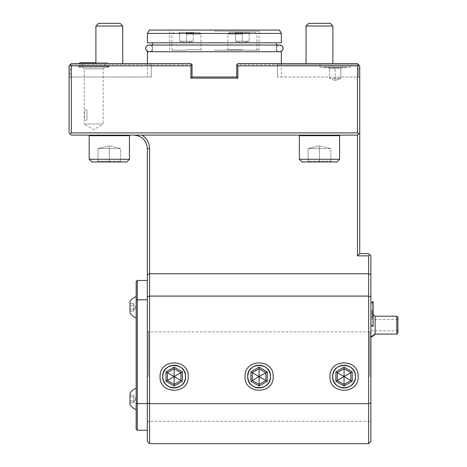 <?xml version="1.0" encoding="UTF-8"?>
<svg xmlns="http://www.w3.org/2000/svg" width="467" height="467" viewBox="0 0 467 467"><rect width="100%" height="100%" fill="white"/><g stroke="black" fill="none" stroke-linecap="round" stroke-linejoin="round"><path stroke-width="0.35" stroke-dasharray="2.33 1.75" d="M270.224 379.116A11.401 11.401 0 0 0 259.109 365.176A11.401 11.401 0 0 0 247.708 376.583A11.401 11.401 0 0 0 259.109 387.984A11.401 11.401 0 0 0 270.51 376.583C271.216 361.872 247.002 361.867 247.708 376.583C247.002 391.288 271.216 391.293 270.51 376.583L269.856 372.771M245.023 376.583C244.194 394.755 273.995 394.778 273.195 376.583C274.024 358.411 244.218 358.382 245.023 376.583M147.327 297.024L149.563 296.096L368.656 296.096L368.656 273.744L149.563 273.744L149.563 403.686L368.656 403.686L368.656 296.096L370.891 297.024L370.891 255.858L369.771 254.737L368.656 255.858L357.477 255.858L357.477 135.132L141.974 135.132C146.86 138.296 149.387 142.768 149.563 148.547L149.563 273.744L147.327 274.666L147.327 441.414L149.563 443.65L368.656 443.65L368.656 403.686L370.891 402.869L370.891 297.024M329.976 376.583C329.147 394.755 358.948 394.778 358.148 376.583C358.977 358.411 329.177 358.382 329.976 376.583M160.07 376.583C159.241 394.755 189.042 394.778 188.236 376.583C189.071 358.411 159.265 358.382 160.07 376.583M149.563 443.65L149.563 403.686L147.327 402.869M70.196 134.011L71.317 132.897L71.317 65.829L70.196 64.709L69.081 65.829L69.081 132.897L71.317 135.132L357.477 135.132L133.912 135.132C142.061 135.926 146.533 140.398 147.327 148.547L147.327 274.666M370.891 274.666L368.656 273.744L368.656 255.858M133.959 135.132L134.449 135.132M134.992 135.132L135.535 135.132M136.09 135.132L139.493 135.132M140.088 135.132L140.701 135.132M141.326 135.132L141.974 135.132M109.319 135.132L89.757 135.132L109.319 135.132M319.469 135.132L339.03 135.132L319.469 135.132M357.477 135.132L359.713 132.897L357.477 135.132L358.592 134.011L357.477 132.897L71.317 132.897M357.477 255.858L359.713 253.622L359.713 132.897L358.592 134.011M359.713 253.622L368.656 253.622L369.771 254.737M368.656 443.65L370.891 441.414L370.891 402.869M370.891 376.583L370.891 422.413L370.891 376.583M370.891 321.395L370.891 303.445L370.891 337.273L370.891 321.395L373.098 323.292L372.87 301.466M147.327 403.593L147.327 280.451L147.327 430.235L147.327 403.593L137.269 403.593L137.269 430.235L147.327 430.235M359.713 78.123L359.713 65.829L359.713 78.123L358.592 77.002L277.509 77.002L358.592 77.002L358.592 64.709L358.592 77.002L359.713 78.123M357.477 132.897L357.477 65.829L358.592 64.709L277.509 64.709L278.297 63.594L277.509 64.709L236.751 64.709L358.592 64.709L359.713 65.829L359.713 132.897M70.196 64.709L69.081 65.829L71.317 63.594L190.921 63.594L71.317 63.594L70.196 64.709L70.196 77.002L151.279 77.002L70.196 77.002L69.081 78.123L70.196 77.002L70.196 64.709L71.317 63.594L150.497 63.594L151.279 64.709L192.036 64.709L190.921 63.594L192.036 64.709L190.921 63.594L150.497 63.594L151.279 64.709L151.279 77.002L151.279 64.709L70.196 64.709L192.036 64.709L192.036 77.002L236.751 77.002L214.394 77.002L236.751 77.002L236.751 64.709L236.751 77.002L237.872 78.123L237.872 65.829L357.477 65.829M190.921 65.829L192.036 64.709L192.036 77.002L190.921 78.123L190.921 65.829L71.317 65.829M190.921 78.123L237.872 78.123M109.319 63.594L95.904 63.594L109.319 63.594M108.875 63.594L78.468 63.594L108.875 63.594L107.083 62.695L95.904 62.695M147.438 51.744L281.35 51.744M192.036 64.709L192.036 77.002M277.509 64.709L277.509 77.002L277.509 64.709M358.592 64.709L359.713 65.829L357.477 63.594L237.872 63.594L236.751 64.709L237.872 63.594L357.477 63.594L237.872 63.594L236.751 64.709L236.751 77.002M236.751 64.709L237.872 65.829M122.733 26.035L120.054 23.35L98.59 23.35L109.319 23.35L98.59 23.35L95.904 26.035L122.733 26.035L95.904 26.035L122.733 26.035L122.733 63.594M319.918 63.594L350.32 63.594L319.918 63.594L319.918 67.166L350.32 67.166L350.32 63.594M319.469 63.594L332.883 63.594L319.469 63.594M319.918 67.166L350.32 67.166M323.94 67.166L346.298 67.166L323.94 67.166L324.501 67.727L345.738 67.727L324.501 67.727L325.061 67.166L345.183 67.166L345.738 67.727L346.298 67.166M325.061 67.166L345.183 67.166M328.307 67.166L341.932 67.166L328.307 67.166L329.439 68.305L335.119 68.305L329.439 68.305L328.307 67.166M335.119 67.166L335.119 68.305L340.799 68.305L335.119 68.305L335.119 67.166M341.932 67.166L340.799 68.305L341.932 67.166M335.119 78.345L329.439 78.345L329.439 68.305L329.439 78.345L335.119 80.581L335.119 68.305L335.119 80.581L329.439 78.345L340.799 78.345L335.119 80.581L340.799 78.345L340.799 68.305L340.799 78.345L335.119 78.345M332.883 26.035L330.204 23.35L308.74 23.35L319.469 23.35L308.74 23.35L306.054 26.035L332.883 26.035L306.054 26.035L332.883 26.035L332.883 63.594M214.394 51.744L276.324 51.744L214.394 51.744M147.438 42.801L281.35 42.801M147.438 33.408L281.35 33.408M149.376 30.057L279.418 30.057M214.394 30.057L168.564 30.057L214.394 30.057M214.394 31.172L259.109 31.172L214.394 31.172M214.394 50.179L259.109 50.179L214.394 50.179M242.344 50.179L228.258 50.179L242.344 50.179M186.45 50.179L172.364 50.179L186.45 50.179M242.344 34.079L227.808 34.079L242.344 34.079M242.344 32.293L229.601 32.293L255.081 32.293L234.954 32.293L242.344 32.293L242.344 32.871L235.531 32.871L249.15 32.871L242.344 32.871L242.344 32.293M234.954 32.293L235.531 32.871L234.954 32.293M249.728 32.293L249.15 32.871L249.728 32.293M242.344 41.236L249.15 41.236L249.15 32.871L249.15 41.236L242.344 43.022L249.15 41.236L242.344 41.236L242.344 32.871L242.344 43.022L242.344 41.236L235.531 41.236L242.344 41.236M235.531 41.236L242.285 43.022L235.531 41.236L235.531 32.871L235.531 41.236M186.45 34.079L200.979 34.079L186.45 34.079M186.45 32.293L199.193 32.293L179.059 32.293L186.45 32.293L186.45 32.871L193.256 32.871L186.45 32.871L186.45 32.293M179.059 32.293L179.643 32.871L179.059 32.293M193.84 32.293L193.256 32.871L193.84 32.293M186.45 41.236L193.256 41.236L193.256 32.871L193.256 41.236L186.45 43.022L193.256 41.236L186.45 41.236L186.45 32.871L186.45 43.022L186.45 41.236L179.643 41.236L186.45 41.236M179.643 41.236L186.391 43.022L179.643 41.236L179.643 32.871L179.643 41.236M108.875 66.273L78.468 66.273L108.875 66.273L107.083 67.166C104.153 66.069 104.153 64.58 107.083 62.695L80.26 62.695C83.19 63.792 83.19 65.281 80.26 67.166L107.083 67.166L80.26 67.166L78.468 66.273L78.468 67.166L108.875 67.166L108.875 66.273M108.875 67.166L78.468 67.166M104.847 67.166L82.496 67.166L104.847 67.166L103.172 68.847L84.171 68.847L82.496 67.166M103.172 68.847L84.171 68.847L84.171 123.953L103.172 123.953L103.172 68.847M103.172 123.953L84.171 123.953L93.669 129.663L103.172 123.953M84.731 119.073L84.731 110.953C85.023 109.78 85.765 109.459 86.961 109.99L86.961 120.031C85.765 120.562 85.023 120.247 84.731 119.073L84.731 110.953M86.961 120.031L86.961 109.99M270.44 375.305A11.401 11.401 0 0 0 270.346 374.674M270.335 374.575A11.401 11.401 0 0 0 270.224 374.044M270.066 373.425A11.401 11.401 0 0 0 269.868 372.818M269.389 371.65L269.646 372.222A11.401 11.401 0 0 0 269.383 371.633M269.085 371.067A11.401 11.401 0 0 0 268.764 370.518M268.408 369.987A11.401 11.401 0 0 0 268.023 369.473M267.609 368.983A11.401 11.401 0 0 0 266.651 368.031M266.219 367.669A11.401 11.401 0 0 0 265.705 367.284M265.174 366.928A11.401 11.401 0 0 0 264.626 366.601M264.059 366.309A11.401 11.401 0 0 0 263.476 366.046M262.874 365.819A11.401 11.401 0 0 0 262.267 365.626M261.648 365.463A11.401 11.401 0 0 0 261.018 365.34M260.388 365.252A11.401 11.401 0 0 0 259.751 365.2M259.132 365.176A11.401 11.401 0 0 0 257.831 365.252M257.2 365.34A11.401 11.401 0 0 0 256.57 365.463M255.951 365.626A11.401 11.401 0 0 0 255.344 365.819M254.748 366.046A11.401 11.401 0 0 0 254.165 366.309M253.593 366.601A11.401 11.401 0 0 0 253.044 366.928M252.513 367.284A11.401 11.401 0 0 0 251.999 367.663M251.515 368.078A11.401 11.401 0 0 0 250.61 368.983L249.121 371.084M250.195 369.473A11.401 11.401 0 0 0 249.81 369.981M249.454 370.512A11.401 11.401 0 0 0 249.127 371.067M247.995 374.044A11.401 11.401 0 0 0 247.708 376.583L248.835 371.639A11.401 11.401 0 0 0 248.572 372.217M248.345 372.818A11.401 11.401 0 0 0 248.152 373.425M248.362 380.383L247.779 377.85A11.401 11.401 0 0 0 247.866 378.492M247.884 378.585A11.401 11.401 0 0 0 247.995 379.116M248.152 379.735A11.401 11.401 0 0 0 248.345 380.348M248.572 380.944A11.401 11.401 0 0 0 248.835 381.527M249.127 382.094A11.401 11.401 0 0 0 249.454 382.648M249.81 383.179A11.401 11.401 0 0 0 250.195 383.687M250.604 384.178A11.401 11.401 0 0 0 251.567 385.135M251.999 385.497A11.401 11.401 0 0 0 252.507 385.876M253.044 386.232A11.401 11.401 0 0 0 253.593 386.559M254.159 386.851A11.401 11.401 0 0 0 254.743 387.114M255.344 387.341A11.401 11.401 0 0 0 255.951 387.534M256.57 387.698A11.401 11.401 0 0 0 257.194 387.82M257.831 387.914A11.401 11.401 0 0 0 258.467 387.966M259.086 387.984A11.401 11.401 0 0 0 260.382 387.914M261.018 387.82A11.401 11.401 0 0 0 261.643 387.698M262.261 387.54A11.401 11.401 0 0 0 262.874 387.341M263.47 387.114A11.401 11.401 0 0 0 264.053 386.857M266.213 385.497A11.401 11.401 0 0 1 265.705 385.882L264.602 386.571A11.401 11.401 0 0 0 265.174 386.238M266.704 385.082A11.401 11.401 0 0 0 267.609 384.178L269.097 382.082M268.023 383.693A11.401 11.401 0 0 0 268.408 383.179M268.764 382.648A11.401 11.401 0 0 0 269.085 382.099M270.44 377.85L269.383 381.527A11.401 11.401 0 0 0 269.64 380.944M269.868 380.348A11.401 11.401 0 0 0 270.066 379.735M259.109 368.72L265.916 372.648L265.916 380.512L259.109 384.44L252.303 380.512L252.303 372.648L259.109 368.72L265.916 372.648L265.916 380.512L259.109 384.44L252.303 380.512L252.303 372.648L259.109 368.72L252.303 372.648L259.109 376.583L259.109 367.15L267.276 371.866L252.303 380.512L259.109 384.44L259.109 376.583L265.916 380.512L265.916 372.648L259.109 368.72M355.393 375.305A11.401 11.401 0 0 0 355.305 374.674M355.288 374.575A11.401 11.401 0 0 0 355.177 374.044M355.019 373.425A11.401 11.401 0 0 0 354.827 372.818M354.599 372.217A11.401 11.401 0 0 0 354.336 371.633L354.599 372.222M354.044 371.067A11.401 11.401 0 0 0 353.717 370.518M353.361 369.987A11.401 11.401 0 0 0 352.976 369.473M352.567 368.983A11.401 11.401 0 0 0 351.604 368.031M351.172 367.669A11.401 11.401 0 0 0 350.659 367.284M350.127 366.928A11.401 11.401 0 0 0 349.579 366.601M349.012 366.309A11.401 11.401 0 0 0 348.429 366.046M347.827 365.819A11.401 11.401 0 0 0 347.22 365.626M346.602 365.463A11.401 11.401 0 0 0 345.971 365.34L350.641 367.266L354.05 371.084M345.341 365.252A11.401 11.401 0 0 0 344.704 365.2M344.086 365.176A11.401 11.401 0 0 0 342.79 365.252M336.468 368.078A11.401 11.401 0 0 0 335.563 368.983L338.569 366.589L342.177 365.334A11.401 11.401 0 0 0 341.529 365.463M340.91 365.626A11.401 11.401 0 0 0 340.297 365.819M339.702 366.046A11.401 11.401 0 0 0 339.118 366.309M338.552 366.601A11.401 11.401 0 0 0 337.997 366.928M337.466 367.284A11.401 11.401 0 0 0 336.952 367.663M335.148 369.473A11.401 11.401 0 0 0 334.763 369.981M334.407 370.512A11.401 11.401 0 0 0 334.086 371.067M332.948 374.044A11.401 11.401 0 0 0 332.662 376.583L333.788 371.639A11.401 11.401 0 0 0 333.531 372.217M333.298 372.818A11.401 11.401 0 0 0 333.105 373.425M333.315 380.383L332.732 377.85A11.401 11.401 0 0 0 332.819 378.492M332.837 378.585A11.401 11.401 0 0 0 332.948 379.116M333.105 379.735A11.401 11.401 0 0 0 333.298 380.348M333.526 380.944A11.401 11.401 0 0 0 333.788 381.527M334.08 382.094A11.401 11.401 0 0 0 334.407 382.648M334.074 382.076L334.751 383.162A11.401 11.401 0 0 0 335.148 383.687M335.563 384.178A11.401 11.401 0 0 0 336.52 385.135M336.952 385.497A11.401 11.401 0 0 0 337.466 385.876M337.997 386.232A11.401 11.401 0 0 0 338.546 386.559M339.112 386.851A11.401 11.401 0 0 0 339.696 387.114M340.297 387.341A11.401 11.401 0 0 0 340.904 387.534M341.523 387.698A11.401 11.401 0 0 0 342.153 387.82L337.483 385.894L334.757 383.168M342.784 387.914A11.401 11.401 0 0 0 343.42 387.966M344.039 387.984A11.401 11.401 0 0 0 345.335 387.914M349.544 386.577L345.948 387.826A11.401 11.401 0 0 0 346.596 387.698M347.214 387.54A11.401 11.401 0 0 0 347.827 387.341M348.423 387.114A11.401 11.401 0 0 0 349.007 386.857M349.579 386.559A11.401 11.401 0 0 0 350.127 386.238M350.659 385.882A11.401 11.401 0 0 0 351.172 385.497M351.657 385.082A11.401 11.401 0 0 0 352.562 384.178L354.05 382.082A11.401 11.401 0 0 1 353.717 382.648M352.976 383.693A11.401 11.401 0 0 0 353.361 383.179M355.393 377.85L354.336 381.527A11.401 11.401 0 0 0 354.599 380.944M354.827 380.348A11.401 11.401 0 0 0 355.019 379.735M355.177 379.116A11.401 11.401 0 0 0 355.463 376.583L354.809 372.771M344.062 368.72L350.869 372.648L350.869 380.512L344.062 384.44L337.256 380.512L337.256 372.648L344.062 368.72L350.869 372.648L350.869 380.512L344.062 384.44L337.256 380.512L337.256 372.648L344.062 368.72L337.256 372.648L344.062 376.583L344.062 367.15L352.229 371.866L337.256 380.512L344.062 384.44L344.062 376.583L350.869 380.512L350.869 372.648L344.062 368.72M185.487 375.305A11.401 11.401 0 0 0 185.393 374.674M185.376 374.575A11.401 11.401 0 0 0 185.271 374.044M185.113 373.425A11.401 11.401 0 0 0 184.914 372.818M184.687 372.217A11.401 11.401 0 0 0 184.424 371.633L184.687 372.222M184.132 371.067A11.401 11.401 0 0 0 183.811 370.518M183.455 369.987A11.401 11.401 0 0 0 183.07 369.473M182.655 368.983A11.401 11.401 0 0 0 181.698 368.031M181.266 367.669A11.401 11.401 0 0 0 180.752 367.284M180.221 366.928A11.401 11.401 0 0 0 179.672 366.601M179.1 366.309A11.401 11.401 0 0 0 178.517 366.046M177.921 365.819A11.401 11.401 0 0 0 177.314 365.626M176.695 365.463A11.401 11.401 0 0 0 176.065 365.34M175.434 365.252A11.401 11.401 0 0 0 174.792 365.2M174.179 365.176A11.401 11.401 0 0 0 172.878 365.252M172.247 365.34A11.401 11.401 0 0 0 171.617 365.463M170.998 365.626A11.401 11.401 0 0 0 170.391 365.819M169.79 366.046A11.401 11.401 0 0 0 169.206 366.309M168.64 366.601A11.401 11.401 0 0 0 168.091 366.928M167.56 367.284A11.401 11.401 0 0 0 167.046 367.663M166.556 368.078A11.401 11.401 0 0 0 165.651 368.983L164.168 371.084M165.242 369.473A11.401 11.401 0 0 0 164.857 369.981M164.501 370.512A11.401 11.401 0 0 0 164.174 371.067M162.825 375.31L163.882 371.639A11.401 11.401 0 0 0 163.619 372.217M163.392 372.818A11.401 11.401 0 0 0 163.199 373.425M163.036 374.044A11.401 11.401 0 0 0 162.75 376.583C162.067 361.872 186.24 361.872 185.557 376.583L184.903 372.771M163.403 380.383L162.825 377.85A11.401 11.401 0 0 0 162.913 378.492M162.93 378.585A11.401 11.401 0 0 0 163.036 379.116M163.199 379.735A11.401 11.401 0 0 0 163.392 380.348M163.619 380.944A11.401 11.401 0 0 0 163.882 381.527M164.174 382.094A11.401 11.401 0 0 0 164.501 382.648M164.162 382.076L164.839 383.162A11.401 11.401 0 0 0 165.236 383.687M165.651 384.178A11.401 11.401 0 0 0 166.614 385.135M167.046 385.497A11.401 11.401 0 0 0 167.554 385.876L172.27 387.826L176.036 387.826L179.637 386.577M168.085 386.232A11.401 11.401 0 0 0 168.64 386.559M169.206 386.851A11.401 11.401 0 0 0 169.79 387.114M170.385 387.341A11.401 11.401 0 0 0 170.998 387.534M171.617 387.698A11.401 11.401 0 0 0 172.241 387.82M172.878 387.914A11.401 11.401 0 0 0 173.514 387.966M174.127 387.984A11.401 11.401 0 0 0 175.429 387.914M176.065 387.82A11.401 11.401 0 0 0 176.689 387.698M177.308 387.54A11.401 11.401 0 0 0 177.915 387.341M178.517 387.114A11.401 11.401 0 0 0 179.1 386.857M179.667 386.559A11.401 11.401 0 0 0 180.221 386.238M180.752 385.882A11.401 11.401 0 0 0 181.26 385.497M181.751 385.082A11.401 11.401 0 0 0 182.655 384.178L184.144 382.082A11.401 11.401 0 0 1 183.805 382.648M183.07 383.693A11.401 11.401 0 0 0 183.455 383.179M185.487 377.85L184.43 381.527A11.401 11.401 0 0 0 184.687 380.944M184.914 380.348A11.401 11.401 0 0 0 185.113 379.735M185.271 379.116A11.401 11.401 0 0 0 174.156 365.176A11.401 11.401 0 0 0 162.75 376.583A11.401 11.401 0 0 0 174.156 387.984A11.401 11.401 0 0 0 185.557 376.583C186.24 391.288 162.067 391.288 162.75 376.583L162.82 377.844M174.156 368.72L180.963 372.648L180.963 380.512L174.156 384.44L167.344 380.512L167.344 372.648L174.156 368.72L180.963 372.648L180.963 380.512L174.156 384.44L167.344 380.512L167.344 372.648L174.156 368.72L167.344 372.648L174.156 376.583L174.156 367.15L182.323 371.866L167.344 380.512L174.156 384.44L174.156 376.583L180.963 380.512L180.963 372.648L174.156 368.72M147.327 280.451L137.269 280.451L137.269 299.808L147.327 299.808M137.269 280.451L136.148 281.566L136.148 300.456L137.269 299.808L137.269 403.593L136.148 403.184L136.148 409.559L136.148 398.935L136.148 429.12L137.269 430.235M136.148 403.184L136.148 300.456M130.001 404.527L130.001 393.348M130.001 312.867L130.001 301.688M130.001 402.811L130.001 400.873L130.001 402.811L133.486 402.811L133.79 398.935L133.486 395.064L133.79 398.935L133.486 402.811L133.79 398.935L133.486 395.064L133.79 398.935L133.486 402.811L130.001 402.811L130.001 397.003L130.001 400.873L133.486 400.873L130.001 400.873L130.001 402.811M130.001 395.064L130.001 397.003L130.001 395.064L133.486 395.064L130.001 395.064L130.001 397.003L133.486 397.003L130.001 397.003L130.001 400.873L130.001 395.064M130.001 311.15L130.001 309.212L130.001 311.15L133.486 311.15L133.79 307.274L133.486 303.404L133.79 307.274L133.486 311.15L133.79 307.274L133.486 303.404L133.79 307.274L133.486 311.15L130.001 311.15L130.001 305.342L130.001 309.212L133.486 309.212L130.001 309.212L130.001 311.15M130.001 303.404L130.001 305.342L130.001 303.404L133.486 303.404L130.001 303.404L130.001 305.342L133.486 305.342L130.001 305.342L130.001 309.212L130.001 303.404M130.001 309.212L133.486 309.212L130.001 309.212M130.001 305.342L133.486 305.342L130.001 305.342M130.001 400.873L133.486 400.873L130.001 400.873M130.001 397.003L133.486 397.003L130.001 397.003M369.771 376.583L369.771 331.868L369.771 376.583M184.144 371.084L180.735 367.272L176.036 365.334L172.276 365.334L168.669 366.583L165.645 368.988M162.82 375.322L162.75 376.583A11.401 11.401 0 0 0 174.156 387.984A11.401 11.401 0 0 0 185.557 376.583A11.401 11.401 0 0 0 174.156 365.176A11.401 11.401 0 0 0 162.75 376.583C162.043 391.288 186.257 391.293 185.557 376.583C186.263 361.872 162.049 361.867 162.75 376.583A11.401 11.401 0 0 0 174.156 387.984A11.401 11.401 0 0 0 185.557 376.583A11.401 11.401 0 0 0 174.156 365.176A11.401 11.401 0 0 0 162.75 376.583M269.097 371.084L265.688 367.272L260.995 365.334L257.229 365.334L253.628 366.583M253.616 366.589L250.604 368.988M345.936 365.334L342.183 365.334M335.557 368.988L334.074 371.084M355.393 377.844L355.463 376.583A11.401 11.401 0 0 0 344.062 365.176A11.401 11.401 0 0 0 332.662 376.583C331.979 361.872 356.152 361.872 355.463 376.583C356.152 391.288 331.979 391.288 332.662 376.583L332.732 377.844M270.44 377.844L270.51 376.583A11.401 11.401 0 0 0 259.109 365.176A11.401 11.401 0 0 0 247.708 376.583C247.02 361.872 271.193 361.872 270.51 376.583C271.193 391.288 247.02 391.288 247.708 376.583L247.779 377.844M148.442 376.583L148.442 331.868L148.442 376.583M185.335 376.583A11.179 11.179 0 0 0 174.156 365.404A11.179 11.179 0 0 0 162.977 376.583A11.179 11.179 0 0 0 174.156 387.762A11.179 11.179 0 0 0 185.335 376.583A11.179 11.179 0 0 1 174.156 387.762A11.179 11.179 0 0 1 162.977 376.583A11.179 11.179 0 0 1 174.156 365.404A11.179 11.179 0 0 1 185.335 376.583M163.613 380.932L163.87 381.51M164.845 383.168L167.571 385.894M179.649 386.571L182.661 384.172M185.487 377.844L185.557 376.583M333.526 380.932L333.782 381.51M342.188 387.826L345.942 387.826M349.555 386.571L352.567 384.172M248.567 380.932L248.829 381.51M249.121 382.076L252.53 385.894L257.224 387.826L260.989 387.826L264.591 386.577M265.688 385.894L267.614 384.172M247.708 376.583A11.401 11.401 0 0 0 259.109 387.984A11.401 11.401 0 0 0 270.51 376.583A11.401 11.401 0 0 0 259.109 365.176A11.401 11.401 0 0 0 247.708 376.583A11.401 11.401 0 0 0 259.109 387.984A11.401 11.401 0 0 0 270.51 376.583M247.93 376.583A11.179 11.179 0 0 0 259.109 387.762A11.179 11.179 0 0 0 270.288 376.583A11.179 11.179 0 0 1 259.109 387.762A11.179 11.179 0 0 1 247.93 376.583A11.179 11.179 0 0 1 259.109 365.404A11.179 11.179 0 0 1 270.288 376.583A11.179 11.179 0 0 0 259.109 365.404A11.179 11.179 0 0 0 247.93 376.583M332.662 376.583A11.401 11.401 0 0 0 344.062 387.984A11.401 11.401 0 0 0 355.463 376.583A11.401 11.401 0 0 0 344.062 365.176A11.401 11.401 0 0 0 332.662 376.583A11.401 11.401 0 0 0 344.062 387.984A11.401 11.401 0 0 0 355.463 376.583C356.169 361.872 331.955 361.867 332.662 376.583C331.955 391.288 356.169 391.293 355.463 376.583A11.401 11.401 0 0 0 344.062 365.176A11.401 11.401 0 0 0 332.662 376.583A11.401 11.401 0 0 0 344.062 387.984A11.401 11.401 0 0 0 355.463 376.583M332.883 376.583A11.179 11.179 0 0 0 344.062 387.762A11.179 11.179 0 0 0 355.241 376.583A11.179 11.179 0 0 1 344.062 387.762A11.179 11.179 0 0 1 332.883 376.583A11.179 11.179 0 0 1 344.062 365.404A11.179 11.179 0 0 1 355.241 376.583A11.179 11.179 0 0 0 344.062 365.404A11.179 11.179 0 0 0 332.883 376.583M147.327 376.583L147.327 422.413L147.327 376.583M372.87 326.503L372.87 323.456M372.87 316.533L370.891 316.93M375.129 334.103L375.129 316.217M373.098 316.778L373.098 301.466M373.098 326.503L373.098 323.292M373.098 315.161L373.098 309.598L373.098 318.371L373.098 315.161L372.596 315.009L372.596 310.152L372.596 317.811L372.596 315.009L370.891 315.009L370.891 310.152L372.596 310.152L373.098 309.598M373.098 310.771L372.596 311.18L370.891 311.18M373.098 318.371L372.596 317.811L370.891 317.811L370.891 315.009M373.098 317.192L372.596 316.784L370.891 316.784L370.891 317.811M373.098 312.808L370.891 312.954L370.891 316.784M370.891 310.152L370.891 312.954M396.804 316.217L396.804 334.103M397.919 317.338L397.919 332.989M397.919 319.831L397.919 330.753L397.919 319.831M370.891 319.831L370.891 330.753L370.891 319.831M109.319 159.276L89.197 159.276L129.441 159.276L89.197 159.276L89.197 135.693L129.441 135.693L89.197 135.693L129.441 135.693L129.441 159.276L109.319 159.276M89.197 159.276L91.882 161.961L126.761 161.961L91.882 161.961L121.449 161.961L109.319 161.961L109.319 161.156L97.994 161.156L120.644 161.156L97.994 161.156L109.319 161.156L109.319 161.961L126.761 161.961L129.441 159.276M121.449 161.961L120.644 161.156L121.449 161.961L120.644 161.156L120.644 148.547L97.994 148.547L97.994 161.156L97.194 161.961L97.994 161.156L97.994 148.547L109.266 145.862L97.994 148.547L109.319 148.547L109.319 161.156L109.319 145.862L109.319 148.547L120.644 148.547L109.377 145.862L120.644 148.547L120.644 161.156L121.449 161.961M109.319 161.961L109.319 161.156L109.319 161.961M97.194 161.961L97.994 161.156L97.194 161.961M109.319 148.547L97.994 148.547L97.994 161.156L97.994 148.547L109.266 145.862L97.994 148.547L109.319 148.547L109.319 161.156L109.319 145.862L109.319 148.547L120.644 148.547L109.319 148.547M120.644 148.547L109.377 145.862L120.644 148.547L120.644 161.156L120.644 148.547M299.347 135.693L339.591 135.693L339.591 159.276L299.347 159.276L339.591 159.276L299.347 159.276L299.347 135.693L339.591 135.693L299.347 135.693L299.907 135.132M299.347 159.276L302.032 161.961L336.911 161.961L302.032 161.961L331.599 161.961L319.469 161.961L319.469 161.156L330.794 161.156L308.144 161.156L330.794 161.156L308.144 161.156L319.469 161.156L319.469 161.961L336.911 161.961L339.591 159.276M331.599 161.961L330.794 161.156L331.599 161.961L330.794 161.156L330.794 148.547L308.144 148.547L308.144 161.156L307.344 161.961L308.144 161.156L308.144 148.547L319.416 145.862L308.144 148.547L319.469 148.547L319.469 161.156L319.469 145.862L319.469 148.547L330.794 148.547L319.527 145.862L330.794 148.547L330.794 161.156L331.599 161.961M319.469 161.961L319.469 161.156L319.469 161.961M307.344 161.961L308.144 161.156L307.344 161.961M319.469 148.547L308.144 148.547L308.144 161.156L308.144 148.547L319.416 145.862L308.144 148.547L319.469 148.547L319.469 161.156L319.469 145.862L319.469 148.547L330.794 148.547L319.469 148.547M330.794 148.547L319.527 145.862L330.794 148.547L330.794 161.156L330.794 148.547M335.896 371.866L337.256 372.648L337.256 380.512L335.896 381.3L335.896 371.866L344.062 367.15M344.062 386.016L344.062 384.44L350.869 380.512L352.229 381.3L344.062 386.016L335.896 381.3M165.983 371.866L167.344 372.648L167.344 380.512L165.983 381.3L165.983 371.866L174.156 367.15M174.156 386.016L174.156 384.44L180.963 380.512L182.323 381.3L174.156 386.016L165.983 381.3M250.937 371.866L252.303 372.648L252.303 380.512L250.937 381.3L250.937 371.866L259.109 367.15M259.109 386.016L259.109 384.44L265.916 380.512L267.276 381.3L259.109 386.016L250.937 381.3M279.675 51.744L149.113 51.744A3.351 3.351 -90 0 0 152.47 48.387A3.351 3.351 -90 0 0 149.113 45.036C151.868 44.89 155.295 49.916 149.113 51.744L279.675 51.744A3.351 3.351 90 0 1 276.324 48.387A3.351 3.351 90 0 1 279.675 45.036C273.043 47.541 277.357 51.761 279.675 51.744M276.324 51.744L276.324 45.036L152.47 45.036L152.47 51.744M267.276 371.866L267.276 381.3M147.327 148.547L149.563 148.547M242.344 49.73L227.808 49.73L242.344 49.73M186.45 49.73L200.979 49.73L186.45 49.73M352.229 371.866L352.229 381.3M182.323 371.866L182.323 381.3M147.438 63.594L147.438 77.002M281.35 63.594L281.35 77.002M306.054 26.035L306.054 63.594M169.684 50.179L169.684 31.172L168.564 30.057M259.109 50.179L259.109 31.172L260.224 30.057M229.601 32.293L227.808 34.079L227.808 49.73L228.258 50.179M255.081 32.293L256.873 34.079L256.873 49.73L256.424 50.179M173.706 32.293L171.92 34.079L171.92 49.73L172.364 50.179M199.193 32.293L200.979 34.079L200.979 49.73L200.536 50.179M95.904 26.035L95.904 63.594M135.722 398.935L133.486 402.811L135.722 398.935L133.486 395.064L135.722 398.935M135.722 307.274L133.486 311.15L135.722 307.274L133.486 303.404L135.722 307.274M147.327 422.413L148.442 421.292L369.771 421.292L370.891 422.413M147.327 330.753L148.442 331.868L369.771 331.868L370.891 330.753L397.919 330.753M373.098 314.367A13.415 13.415 0 0 0 370.891 313.048M370.891 319.574L397.919 319.574M339.591 135.693L339.03 135.132"/><path stroke-width="0.7" d="M357.477 135.132L357.477 255.858L359.713 253.622L359.713 132.897L357.477 135.132L71.317 135.132L69.081 132.897L69.081 65.829L71.317 63.594L190.921 63.594L192.036 64.709L190.921 65.829L71.317 65.829L70.196 64.709M134.449 135.132L134.992 135.132M135.535 135.132L136.09 135.132M139.493 135.132L140.088 135.132M140.701 135.132L141.326 135.132M149.563 443.65L149.563 296.096L368.656 296.096L368.656 443.65L149.563 443.65L147.327 441.414L147.327 148.547C146.533 140.398 142.061 135.926 133.912 135.132M357.477 255.858L368.656 255.858L368.656 273.744L149.563 273.744L149.563 148.547C149.387 142.768 146.86 138.296 141.974 135.132M358.592 134.011L357.477 132.897L71.317 132.897L70.196 134.011M368.656 255.858L369.771 254.737L370.891 255.858L370.891 441.414L368.656 443.65M370.891 402.869L368.656 403.686L149.563 403.686L147.327 402.869M273.195 376.583C273.995 394.778 244.194 394.755 245.023 376.583C244.218 358.382 274.024 358.411 273.195 376.583M358.148 376.583C358.948 394.778 329.147 394.755 329.976 376.583C329.177 358.382 358.977 358.411 358.148 376.583M188.236 376.583C189.042 394.778 159.241 394.755 160.07 376.583C159.265 358.382 189.071 358.411 188.236 376.583M370.891 274.666L368.656 273.744L368.656 296.096L370.891 297.024M369.771 254.737L368.656 253.622L359.713 253.622M359.713 132.897L359.713 65.829L358.592 64.709L357.477 65.829L357.477 132.897M71.317 132.897L71.317 65.829M357.477 65.829L237.872 65.829L237.872 78.123L190.921 78.123L190.921 65.829M281.35 63.594L281.35 51.744L147.438 51.744L147.438 63.594M237.872 65.829L236.751 64.709L236.751 77.002L192.036 77.002L192.036 64.709M236.751 64.709L237.872 63.594L357.477 63.594L358.592 64.709M236.751 77.002L237.872 78.123M192.036 77.002L190.921 78.123M95.904 26.035L98.59 23.35L120.054 23.35L122.733 26.035L95.904 26.035L95.904 63.594M306.054 26.035L308.74 23.35L330.204 23.35L332.883 26.035L306.054 26.035L306.054 63.594M214.394 42.801L147.438 42.801L147.438 33.408L281.35 33.408L281.35 42.801L214.394 42.801M281.35 33.408L279.418 30.057L149.376 30.057L147.438 33.408M147.327 297.024L149.563 296.096L149.563 273.744L147.327 274.666M270.51 376.583C271.216 391.293 247.002 391.288 247.708 376.583C247.002 361.867 271.216 361.872 270.51 376.583A11.401 11.401 0 0 0 270.44 375.305M270.224 374.044A11.401 11.401 0 0 0 270.066 373.425M269.868 372.818A11.401 11.401 0 0 0 269.64 372.217L269.856 372.771M269.383 371.633A11.401 11.401 0 0 0 269.085 371.067M268.764 370.518A11.401 11.401 0 0 0 268.408 369.987M268.023 369.473A11.401 11.401 0 0 0 267.609 368.983M266.651 368.031A11.401 11.401 0 0 0 266.219 367.669M265.705 367.284A11.401 11.401 0 0 0 265.174 366.928M264.626 366.601A11.401 11.401 0 0 0 264.059 366.309M263.476 366.046A11.401 11.401 0 0 0 262.874 365.819M262.267 365.626A11.401 11.401 0 0 0 261.648 365.463M261.018 365.34A11.401 11.401 0 0 0 260.388 365.252M259.751 365.2A11.401 11.401 0 0 0 259.132 365.176M257.831 365.252A11.401 11.401 0 0 0 257.2 365.34M256.57 365.463A11.401 11.401 0 0 0 255.951 365.626M255.344 365.819A11.401 11.401 0 0 0 254.748 366.046M254.165 366.309A11.401 11.401 0 0 0 253.593 366.601M253.044 366.928A11.401 11.401 0 0 0 252.513 367.284M251.999 367.663A11.401 11.401 0 0 0 251.515 368.078M250.604 368.988L250.604 368.988A11.401 11.401 0 0 0 250.195 369.473M249.81 369.981A11.401 11.401 0 0 0 249.454 370.512M249.127 371.067A11.401 11.401 0 0 0 248.835 371.633L249.121 371.084M248.572 372.217A11.401 11.401 0 0 0 248.345 372.818M248.152 373.425A11.401 11.401 0 0 0 247.995 374.044M247.708 376.583A11.401 11.401 0 0 0 247.779 377.856L247.779 377.844M247.995 379.116A11.401 11.401 0 0 0 248.152 379.735M248.345 380.348A11.401 11.401 0 0 0 248.572 380.944M248.835 381.527A11.401 11.401 0 0 0 249.127 382.094M249.454 382.648A11.401 11.401 0 0 0 249.81 383.179M250.195 383.687A11.401 11.401 0 0 0 250.604 384.178M251.567 385.135A11.401 11.401 0 0 0 251.999 385.497M252.507 385.876A11.401 11.401 0 0 0 253.044 386.232M253.593 386.559A11.401 11.401 0 0 0 254.159 386.851M254.743 387.114A11.401 11.401 0 0 0 255.344 387.341M255.951 387.534A11.401 11.401 0 0 0 256.57 387.698M257.194 387.82A11.401 11.401 0 0 0 257.831 387.914M258.467 387.966A11.401 11.401 0 0 0 259.086 387.984M260.382 387.914A11.401 11.401 0 0 0 261.018 387.82M261.643 387.698A11.401 11.401 0 0 0 262.261 387.54M262.874 387.341A11.401 11.401 0 0 0 263.47 387.114M264.053 386.857A11.401 11.401 0 0 0 264.62 386.559L264.591 386.577M265.174 386.238A11.401 11.401 0 0 0 265.705 385.882L265.688 385.894M266.213 385.497A11.401 11.401 0 0 0 266.704 385.082M267.614 384.172L267.614 384.172A11.401 11.401 0 0 0 268.023 383.693M268.42 383.162L268.42 383.162A11.401 11.401 0 0 0 268.764 382.648M269.085 382.099A11.401 11.401 0 0 0 269.383 381.527L269.097 382.082M269.64 380.944A11.401 11.401 0 0 0 269.868 380.348M270.066 379.735A11.401 11.401 0 0 0 270.224 379.116M267.276 371.866L265.916 372.648L259.109 368.72L252.303 372.648L252.303 380.512L259.109 384.44L265.916 380.512L265.916 372.648L259.109 376.583L259.109 367.15L250.937 371.866L267.276 381.3L267.276 371.866L259.109 367.15M259.109 386.016L259.109 376.583L250.937 381.3L259.109 386.016L267.276 381.3M355.463 376.583C356.169 391.293 331.955 391.288 332.662 376.583C331.955 361.867 356.169 361.872 355.463 376.583A11.401 11.401 0 0 0 355.393 375.305M355.177 374.044A11.401 11.401 0 0 0 355.019 373.425M354.827 372.818A11.401 11.401 0 0 0 354.599 372.217L354.809 372.771M354.05 371.084L354.342 371.65A11.401 11.401 0 0 0 354.044 371.067M353.717 370.518A11.401 11.401 0 0 0 353.361 369.987M352.976 369.473A11.401 11.401 0 0 0 352.567 368.983M351.604 368.031A11.401 11.401 0 0 0 351.172 367.669M350.659 367.284A11.401 11.401 0 0 0 350.127 366.928M349.579 366.601A11.401 11.401 0 0 0 349.012 366.309M348.429 366.046A11.401 11.401 0 0 0 347.827 365.819M347.22 365.626A11.401 11.401 0 0 0 346.602 365.463M345.936 365.334L345.948 365.334A11.401 11.401 0 0 0 345.341 365.252M344.704 365.2A11.401 11.401 0 0 0 344.086 365.176M342.79 365.252A11.401 11.401 0 0 0 342.153 365.34L342.183 365.334M341.529 365.463A11.401 11.401 0 0 0 340.91 365.626M340.297 365.819A11.401 11.401 0 0 0 339.702 366.046M339.118 366.309A11.401 11.401 0 0 0 338.552 366.601M337.997 366.928A11.401 11.401 0 0 0 337.466 367.284M336.952 367.663A11.401 11.401 0 0 0 336.468 368.078M335.557 368.988L335.557 368.988A11.401 11.401 0 0 0 335.148 369.473M334.763 369.981A11.401 11.401 0 0 0 334.407 370.512M334.086 371.067A11.401 11.401 0 0 0 333.788 371.633L334.074 371.084M333.531 372.217A11.401 11.401 0 0 0 333.298 372.818M333.105 373.425A11.401 11.401 0 0 0 332.948 374.044M332.662 376.583A11.401 11.401 0 0 0 332.732 377.856L332.732 377.844M332.948 379.116A11.401 11.401 0 0 0 333.105 379.735M333.298 380.348A11.401 11.401 0 0 0 333.526 380.944M333.788 381.527A11.401 11.401 0 0 0 334.08 382.094M334.407 382.648A11.401 11.401 0 0 0 334.763 383.179L334.757 383.168M335.148 383.687A11.401 11.401 0 0 0 335.563 384.178M336.52 385.135A11.401 11.401 0 0 0 336.952 385.497M337.466 385.876A11.401 11.401 0 0 0 337.997 386.232M338.546 386.559A11.401 11.401 0 0 0 339.112 386.851M339.696 387.114A11.401 11.401 0 0 0 340.297 387.341M340.904 387.534A11.401 11.401 0 0 0 341.523 387.698M342.188 387.826L342.177 387.826A11.401 11.401 0 0 0 342.784 387.914M343.42 387.966A11.401 11.401 0 0 0 344.039 387.984M345.335 387.914A11.401 11.401 0 0 0 345.971 387.82L345.942 387.826M346.596 387.698A11.401 11.401 0 0 0 347.214 387.54M347.827 387.341A11.401 11.401 0 0 0 348.423 387.114M349.007 386.857A11.401 11.401 0 0 0 349.579 386.559M350.127 386.238A11.401 11.401 0 0 0 350.659 385.882M351.172 385.497A11.401 11.401 0 0 0 351.657 385.082M352.567 384.172L352.567 384.172A11.401 11.401 0 0 0 352.976 383.693M353.373 383.162L353.373 383.162A11.401 11.401 0 0 0 353.717 382.648M354.039 382.099A11.401 11.401 0 0 0 354.336 381.527L354.05 382.082M354.599 380.944A11.401 11.401 0 0 0 354.827 380.348M355.019 379.735A11.401 11.401 0 0 0 355.177 379.116M352.229 371.866L350.869 372.648L344.062 368.72L337.256 372.648L337.256 380.512L344.062 384.44L350.869 380.512L350.869 372.648L344.062 376.583L344.062 367.15L335.896 371.866L352.229 381.3L352.229 371.866L344.062 367.15M344.062 386.016L344.062 376.583L337.256 380.512L335.896 381.3L344.062 386.016L352.229 381.3M185.557 376.583C186.257 391.293 162.043 391.288 162.75 376.583C162.049 361.867 186.263 361.872 185.557 376.583A11.401 11.401 0 0 0 185.487 375.305M185.271 374.044A11.401 11.401 0 0 0 185.113 373.425M184.914 372.818A11.401 11.401 0 0 0 184.687 372.217L184.903 372.771M184.144 371.084L184.436 371.65A11.401 11.401 0 0 0 184.132 371.067M183.811 370.518A11.401 11.401 0 0 0 183.455 369.987M183.07 369.473A11.401 11.401 0 0 0 182.655 368.983M181.698 368.031A11.401 11.401 0 0 0 181.266 367.669M180.752 367.284A11.401 11.401 0 0 0 180.221 366.928M179.672 366.601A11.401 11.401 0 0 0 179.1 366.309M178.517 366.046A11.401 11.401 0 0 0 177.921 365.819M177.314 365.626A11.401 11.401 0 0 0 176.695 365.463M176.065 365.34A11.401 11.401 0 0 0 175.434 365.252M174.792 365.2A11.401 11.401 0 0 0 174.179 365.176M172.878 365.252A11.401 11.401 0 0 0 172.247 365.34M171.617 365.463A11.401 11.401 0 0 0 170.998 365.626M170.391 365.819A11.401 11.401 0 0 0 169.79 366.046M169.206 366.309A11.401 11.401 0 0 0 168.64 366.601M168.091 366.928A11.401 11.401 0 0 0 167.56 367.284M167.046 367.663A11.401 11.401 0 0 0 166.556 368.078M165.645 368.988L165.645 368.988A11.401 11.401 0 0 0 165.242 369.473M164.857 369.981A11.401 11.401 0 0 0 164.501 370.512M164.174 371.067A11.401 11.401 0 0 0 163.882 371.633L164.168 371.084M163.619 372.217A11.401 11.401 0 0 0 163.392 372.818M163.199 373.425A11.401 11.401 0 0 0 163.036 374.044M162.75 376.583A11.401 11.401 0 0 0 162.825 377.856L162.82 377.844M163.036 379.116A11.401 11.401 0 0 0 163.199 379.735M163.392 380.348A11.401 11.401 0 0 0 163.619 380.944M163.882 381.527A11.401 11.401 0 0 0 164.174 382.094M164.501 382.648A11.401 11.401 0 0 0 164.857 383.179L164.845 383.168M165.236 383.687A11.401 11.401 0 0 0 165.651 384.178M166.614 385.135A11.401 11.401 0 0 0 167.046 385.497M167.571 385.894L167.577 385.894A11.401 11.401 0 0 0 168.085 386.232M168.64 386.559A11.401 11.401 0 0 0 169.206 386.851M169.79 387.114A11.401 11.401 0 0 0 170.385 387.341M170.998 387.534A11.401 11.401 0 0 0 171.617 387.698M172.241 387.82A11.401 11.401 0 0 0 172.878 387.914M173.514 387.966A11.401 11.401 0 0 0 174.127 387.984M175.429 387.914A11.401 11.401 0 0 0 176.065 387.82M176.689 387.698A11.401 11.401 0 0 0 177.308 387.54M177.915 387.341A11.401 11.401 0 0 0 178.517 387.114M179.1 386.857A11.401 11.401 0 0 0 179.667 386.559M180.221 386.238A11.401 11.401 0 0 0 180.752 385.882M181.26 385.497A11.401 11.401 0 0 0 181.751 385.082M182.661 384.172L182.661 384.172A11.401 11.401 0 0 0 183.07 383.693M183.455 383.179A11.401 11.401 0 0 0 183.805 382.648M184.132 382.099A11.401 11.401 0 0 0 184.424 381.527L184.144 382.082M184.687 380.944A11.401 11.401 0 0 0 184.914 380.348M185.113 379.735A11.401 11.401 0 0 0 185.271 379.116M182.323 371.866L180.963 372.648L174.156 368.72L167.344 372.648L167.344 380.512L174.156 384.44L180.963 380.512L180.963 372.648L174.156 376.583L174.156 367.15L165.983 371.866L182.323 381.3L182.323 371.866L174.156 367.15M174.156 386.016L174.156 376.583L167.344 380.512L165.983 381.3L174.156 386.016L182.323 381.3M147.327 430.235L137.269 430.235L137.269 403.593L147.327 403.593M137.269 430.235L136.148 429.12L136.148 403.184L137.269 403.593L137.269 299.808L147.327 299.808M136.148 403.184L136.148 300.456L137.269 299.808L137.269 280.451L147.327 280.451M136.148 300.456L136.148 281.566L137.269 280.451M130.001 393.348C131.402 390.879 133.451 389.204 136.148 388.316C133.451 389.204 131.402 390.879 130.001 393.348L130.001 404.527C131.402 406.996 133.451 408.672 136.148 409.559C133.451 408.672 131.402 406.996 130.001 404.527M130.001 312.867C131.402 315.336 133.451 317.011 136.148 317.893C133.451 317.011 131.402 315.336 130.001 312.867L130.001 301.688C131.402 299.219 133.451 297.537 136.148 296.656C133.451 297.537 131.402 299.219 130.001 301.688M269.389 371.65L269.097 371.084M163.403 380.383L163.613 380.932M163.87 381.51L164.162 382.076M333.315 380.383L333.526 380.932M333.782 381.51L334.074 382.076M248.362 380.383L248.567 380.932M248.829 381.51L249.121 382.076M372.87 301.466L373.098 326.503L373.098 301.466L370.891 303.445M373.098 314.367A13.415 13.415 0 0 1 375.129 316.217L375.129 333.683A13.415 12.79 180 0 1 370.891 336.707M370.891 337.273A13.415 13.415 0 0 0 375.129 334.103L375.129 333.683M396.804 334.103L396.804 316.217L397.919 317.338L397.919 332.989L396.804 334.103L375.129 334.103M89.197 159.276L129.441 159.276L129.441 135.693L89.197 135.693L89.757 135.132L89.197 135.693L89.197 159.276L91.882 161.961L126.761 161.961L129.441 159.276M299.347 135.693L299.347 159.276L339.591 159.276L339.591 135.693L299.347 135.693L299.907 135.132M339.591 159.276L336.911 161.961L302.032 161.961L299.347 159.276M276.324 42.801L276.324 45.036L279.675 45.036A3.351 3.351 90 0 1 283.031 48.387A3.351 3.351 90 0 1 279.675 51.744C282.471 51.89 285.816 46.799 279.675 45.036L149.113 45.036A3.351 3.351 -90 0 0 145.762 48.387A3.351 3.351 -90 0 0 149.113 51.744L149.113 51.744C143.013 50.045 146.276 44.885 149.113 45.036L152.47 45.036L152.47 42.801M147.327 148.547L149.563 148.547M250.937 371.866L250.937 381.3M335.896 371.866L335.896 381.3M165.983 371.866L165.983 381.3M122.733 26.035L122.733 63.594M332.883 26.035L332.883 63.594M78.468 63.594L80.26 62.695L95.904 62.695M370.891 324.518L372.87 326.503M375.129 316.217L396.804 316.217M129.441 135.693L128.88 135.132L129.441 135.693M339.591 135.693L339.03 135.132"/></g></svg>

